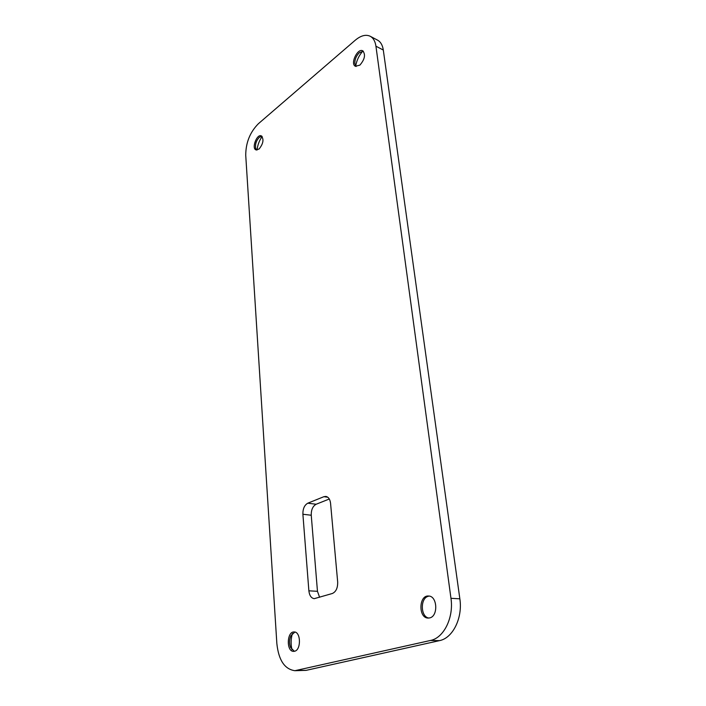 <?xml version="1.0" encoding="UTF-8"?>
<svg xmlns="http://www.w3.org/2000/svg" width="706" height="706" viewBox="0 0 706 706"><rect width="100%" height="100%" fill="white"/><g stroke="black" fill="none" stroke-linecap="round" stroke-linejoin="round"><path stroke-width="1.06" d="M307.807 503.184C304.445 505.09 302.803 508.779 302.892 514.25L311.249 515.239C311.143 509.803 312.776 506.14 316.147 504.252L307.807 503.184L323.877 496.697L327.76 497.218M329.287 499.01L316.147 504.252M319.597 597.294L317.462 591.31L308.875 590.816C309.449 595.555 311.231 598.167 314.223 598.67L332.367 593.49C336.047 591.778 337.812 587.93 337.671 581.938L330.567 503.343C330.055 499.301 328.493 496.998 325.89 496.424L323.877 496.697M308.875 590.816L302.892 514.25M311.249 515.239L317.462 591.31M256.649 150.034L255.616 148.163C255.113 144.033 256.366 140.388 259.384 137.238L261.855 136.205M262.155 136.514C259.287 140.556 257.593 145.057 257.072 150.016M259.058 149.037L256.013 149.901C251.327 148.428 256.86 133.699 261.299 135.861C264.088 139.25 263.347 143.645 259.058 149.037M428.877 618.05C420.432 617.044 420.061 597.938 428.374 596.296M429.627 617.918L428.127 618.077C418.181 618.138 418.755 594.929 428.604 596.032C437.402 595.908 438.444 616.329 429.627 617.918M356.089 66.496L354.809 63.461C354.756 59.295 356.301 55.686 359.442 52.632L363.325 51.22M362.752 51.167C359.001 55.456 356.654 60.416 355.692 66.064M359.875 65.128L355.427 66.276C349.92 63.99 357.571 47.752 362.752 50.823C365.779 54.574 364.825 59.339 359.875 65.128M294.367 651.303L290.616 647.543C289.125 643.545 289.239 639.583 290.934 635.665L294.87 632.064M292.416 633.494C290.846 638.868 290.695 644.296 291.984 649.776M294.508 651.267L293.634 651.373C286.177 651.709 286.768 631.323 294.146 631.967C300.933 631.579 301.338 650.085 294.508 651.267M375.936 46.199L383.305 50.047C382.564 45.14 380.64 41.83 377.551 40.136L370.226 36.271C373.306 37.956 375.204 41.275 375.936 46.199L450.966 598.309C453.905 617.494 443.853 637.968 430.501 640.457L294.905 670.7C284.659 669.262 278.641 660.242 276.858 643.616L245.732 155.302C245.767 142.709 250.003 132.172 258.422 123.682L355.242 40.233C360.845 35.547 365.84 34.223 370.226 36.271M383.305 50.047L459.853 598.82L450.966 598.309M294.905 670.7L306.095 670.365L297.332 670.418M430.501 640.457L439.476 640.633C452.828 638.162 462.845 617.856 459.853 598.82M439.476 640.633L306.095 670.365"/></g></svg>
